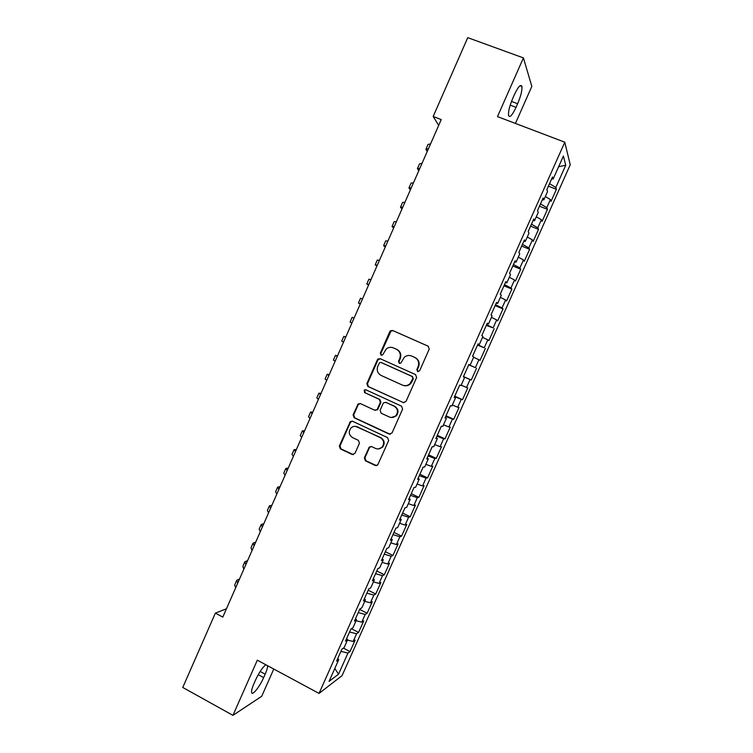 <?xml version="1.0" encoding="UTF-8"?>
<svg xmlns="http://www.w3.org/2000/svg" width="753" height="753" viewBox="0 0 753 753"><rect width="100%" height="100%" fill="white"/><g stroke="black" fill="none" stroke-linecap="round" stroke-linejoin="round"><path stroke-width="1.13" d="M417.614 371.549L419.628 370.74L429.238 349.091L428.156 346.173L392.642 330.492L390.515 330.746L389.79 331.659L380.321 353.129L381.065 355.152L382.59 354.945L386.421 348.799C388.604 347.208 390.929 346.907 393.386 347.895L396.323 349.204C399.965 351.293 401.095 354.381 399.739 358.494L398.506 361.28L399.259 363.313L400.85 363.068L404.417 357.138C406.658 355.378 409.077 355.011 411.684 356.037L414.649 357.364C418.31 359.463 419.459 362.579 418.094 366.702L416.851 369.497L417.614 371.549M364.348 457.871L365.403 460.798L375.239 465.486L377.695 464.996L388.652 440.58L387.588 437.634L352.583 421.266L350.324 421.614L339.358 445.983L340.394 448.901L352.131 454.483L354.955 453.4L359.435 443.263L358.39 440.345L352.545 437.587C348.724 434.858 348.272 431.601 351.162 427.817C353.025 426.254 355.068 425.934 357.28 426.847L380.312 437.644C384.049 440.213 384.614 443.404 382.025 447.188C380.105 449.004 377.94 449.419 375.531 448.43L371.681 446.614L369.29 447.047L364.348 457.871L364.923 457.843L365.977 460.77L376.566 465.646M226.465 608.753L215.358 613.13L222.803 617.093L441.23 119.605L433.173 116.489L438.688 125.374M215.358 613.13L182.763 687.461L232.941 715.35L261.715 696.271L273.772 669.04M515.428 123.426L531.834 86.388L523.42 57.915L497.488 116.611L564.788 142.195L319.037 693.419L257.319 660.174L232.941 715.35M523.42 57.915L467.745 37.65L433.173 116.489M403.119 402.61L405.989 401.49L416.625 377.507L415.552 374.589L380.199 358.692L378.025 358.983L377.366 359.83L366.871 383.606L367.925 386.505L403.862 402.799M402.62 409.095L392.021 432.994L389.16 434.105L354.136 417.755L353.091 414.847L358.136 403.928L360.386 403.599L374.542 410.15L376.867 409.764L377.385 409.039L380.378 402.281L379.314 399.363L364.546 392.577L364.236 389.988L365.789 389.762L401.547 406.159L402.62 409.095M564.788 142.195L570.237 164.756L342.078 675.601L319.037 693.419M548.4 186.189L556.411 189.323L555.818 187.459L565.748 165.208L563.395 156.05L553.135 179.035L552.495 177.011L546.866 189.624L547.553 191.554L543.835 199.884L543.12 198.03L537.51 210.614L538.263 212.374L534.555 220.695L533.773 218.991L528.173 231.548L528.992 233.157L525.293 241.459L524.446 239.915L518.855 252.443L519.749 253.893L516.05 262.176L515.127 260.783L509.555 273.292L510.515 274.581L506.825 282.846L505.837 281.622L500.274 294.094L501.3 295.232L497.62 303.478L496.566 302.405L491.012 314.858L492.114 315.836L488.443 324.063L487.313 323.15L481.779 335.574L482.937 336.393L479.275 344.61L478.089 343.848L472.555 356.244L473.788 356.913L470.136 365.111L468.874 364.499L463.359 376.876L464.657 377.385L461.005 385.564L459.678 385.112L454.172 397.452L455.537 397.819L451.904 405.98L450.51 405.679L445.014 418L446.444 418.207L442.811 426.349L441.352 426.198L435.874 438.5L437.371 438.557L433.747 446.68L432.222 446.68L426.744 458.954L428.316 458.859L424.692 466.964L423.101 467.124L417.642 479.36L419.27 479.115L415.665 487.21L414.009 487.511L408.559 499.728L410.253 499.343L406.648 507.409L404.935 507.861L399.495 520.059L401.255 519.514L397.659 527.571L395.871 528.173L390.449 540.334L392.275 539.647L388.689 547.695L386.835 548.438L381.423 560.58L383.305 559.743L379.728 567.762L377.818 568.666L372.415 580.779L374.363 579.791L370.796 587.801L368.819 588.846L363.426 600.932L365.44 599.802L361.873 607.793L359.83 608.979L354.456 621.046L356.536 619.766L352.978 627.738L350.87 629.075L345.505 641.114L347.641 639.692L344.093 647.646L341.928 649.133L336.572 661.143L338.775 659.572L337.768 658.461M556.411 189.323L551.045 201.352L550.405 199.573L546.81 207.649L540.485 203.941M539.477 206.19L547.469 209.362L546.81 207.649M547.469 209.362L542.104 221.373L541.407 219.735L537.811 227.792L531.458 224.187M530.573 226.154L538.536 229.364L537.811 227.792M538.536 229.364L533.19 241.346L532.427 239.859L528.841 247.897L522.45 244.377M521.688 246.08L529.623 249.318L528.841 247.897M529.623 249.318L524.286 261.272L523.467 259.936L519.881 267.955L513.461 264.538M512.821 265.96L520.737 269.235L519.881 267.955M520.737 269.235L515.41 281.17L514.515 279.975L510.948 287.975L504.482 284.653M503.973 285.801L511.861 289.114L510.948 287.975M511.861 289.114L506.543 301.021L505.592 299.967L502.025 307.958L495.53 304.73M495.135 305.605L503.004 308.946L502.025 307.958M503.004 308.946L497.695 320.834L496.688 319.921L493.121 327.894L486.598 324.759M486.325 325.371L493.121 327.894M494.166 328.741L488.866 340.601L487.793 339.838L484.245 347.792L477.684 344.752M477.534 345.09L484.245 347.792M485.346 348.498L480.056 360.329L478.917 359.718L475.378 367.652L468.78 364.697M468.752 364.772L475.378 367.652M476.545 368.217L471.265 380.02L470.07 379.55L466.531 387.466L461.184 385.159M454.746 396.182L462.493 399.674L467.754 387.889L466.531 387.466M462.493 399.674L461.231 399.344L457.702 407.241L452.327 405.01M446.011 415.76L453.739 419.289L458.991 407.524L457.702 407.241M453.739 419.289L452.412 419.092L448.892 426.979L443.498 424.824M437.295 435.3L444.995 438.858L450.238 427.12L448.892 426.979M444.995 438.858L443.611 438.801L440.1 446.68L434.679 444.59M428.598 454.803L436.279 458.389L441.512 446.68L440.1 446.68M436.279 458.389L434.829 458.473L431.328 466.333L425.878 464.319M419.92 474.268L427.572 477.882L432.796 466.192L431.328 466.333M427.572 477.882L426.066 478.108L422.565 485.949L417.087 484.01M411.26 493.686L418.884 497.338L424.099 485.676L422.565 485.949M418.884 497.338L417.322 497.705L413.83 505.527L408.324 503.663M402.61 513.066L410.216 516.756L415.421 505.112L413.83 505.527M410.216 516.756L408.597 517.255L405.105 525.067L399.579 523.269M393.979 532.418L401.565 536.136L406.761 524.512L405.105 525.067M401.565 536.136L399.881 536.767L396.398 544.56L390.845 542.838M385.376 551.723L392.934 555.469L398.111 543.873L396.398 544.56M392.934 555.469L391.184 556.241L387.72 564.025L382.138 562.369M376.782 570.99L384.322 574.765L389.489 563.197L387.72 564.025M384.322 574.765L382.515 575.678L379.051 583.443L373.441 581.862M368.208 590.211L375.719 594.023L380.877 582.474L379.051 583.443M375.719 594.023L373.855 595.077L370.391 602.824L364.763 601.318M359.642 609.403L367.135 613.253L372.283 601.722L370.391 602.824M367.135 613.253L365.214 614.429L361.76 622.166L356.103 620.726M351.425 628.727L358.569 632.435L363.708 620.924L361.76 622.166M358.569 632.435L356.593 633.753L353.148 641.462L347.462 640.097M343.415 648.107L350.023 651.58L355.152 640.097L353.148 641.462M350.023 651.58L347.98 653.03L338.539 674.189L329.042 681.399L338.775 659.572M347.641 639.692L346.615 638.61M347.98 653.03L340.921 651.383M338.539 674.189L334.803 668.476M356.536 619.766L355.491 618.721M356.593 633.753L349.561 632.021M365.44 599.802L364.377 598.795M365.214 614.429L358.212 612.613M374.363 579.791L373.281 578.822M373.855 595.077L366.89 593.166M383.305 559.743L382.213 558.811M382.515 575.678L375.578 573.682M392.275 539.647L391.155 538.753M391.184 556.241L384.284 554.161M401.255 519.514L400.116 518.657M399.881 536.767L393.01 534.602M410.253 499.343L409.095 498.524M408.597 517.255L401.754 514.996M419.27 479.115L418.103 478.343M417.322 497.705L410.517 495.352M428.316 458.859L427.12 458.125M426.066 478.108L419.289 475.67M437.371 438.557L436.156 437.86M434.829 458.473L428.09 455.942M446.444 418.207L445.211 417.548M443.611 438.801L436.9 436.185M455.537 397.819L454.285 397.208M452.412 419.092L445.738 416.381M464.657 377.385L463.387 376.811M461.231 399.344L454.586 396.539M470.136 365.111L468.846 364.556M470.07 379.55L463.453 376.651M479.275 344.61L477.976 344.093M478.917 359.718L473.618 357.299M488.443 324.063L487.116 323.592M487.793 339.838L482.513 337.353M497.62 303.478L496.283 303.045M496.688 319.921L491.427 317.361M506.825 282.846L505.47 282.45M505.592 299.967L500.369 297.331M516.05 262.176L514.666 261.818M514.515 279.975L509.32 277.264M525.293 241.459L523.89 241.139M523.467 259.936L518.29 257.149M534.555 220.695L533.133 220.422M532.427 239.859L527.279 236.997M543.835 199.884L542.395 199.658M541.407 219.735L536.287 216.798M553.135 179.035L551.676 178.847M550.405 199.573L545.323 196.561M565.748 165.208L558.613 166.761M555.818 187.459L549.53 183.657M517.64 103.716C520.85 96.064 522.281 90.322 521.914 86.482C520.756 83.837 518.262 86.539 514.431 94.596L512.784 98.304C509.565 106.013 508.153 111.736 508.548 115.463C509.743 118.061 512.247 115.35 516.04 107.34L517.64 103.716L511.513 101.42M265.865 664.786C262.646 667.196 259.192 672.297 255.531 680.072L253.977 683.564C252.086 687.941 251.304 690.934 251.634 692.525C252.321 696.007 259.729 686.717 263.654 677.596L265.16 674.189C266.844 670.349 267.654 667.525 267.607 665.718M463.49 376.566L471.265 380.02M417.981 371.653L417.322 369.667L418.564 366.871C419.929 362.758 418.781 359.652 415.119 357.553L414.649 357.364M411.675 356.037L415.119 357.553M393.461 347.924L396.831 349.401C400.464 351.491 401.594 354.578 400.248 358.673L399.015 361.459L399.636 363.426M428.372 346.286L393.16 330.736L391.033 330.991L380.867 353.317L381.451 355.265M380.293 358.729L377.912 360.019L367.445 383.738L368.49 386.628L403.617 402.704M412.87 378.495L412.107 376.453L381.093 362.485L379.559 362.692L377.818 366.203C376.462 370.288 377.592 373.384 381.197 375.483L402.366 385.084C405.114 386.176 407.637 385.743 409.924 383.766L412.87 378.495L413.341 378.646L412.107 376.453M381.338 362.56L412.588 376.604M403.702 385.527C406.196 386.185 408.427 385.64 410.404 383.898L412.042 381.583L411.562 381.442M413.341 378.646L412.042 381.583M360.122 403.495L358.146 404.803L353.684 414.912L354.729 417.811L390.205 434.293M375.408 410.347L377.931 409.114L380.914 402.375L379.86 399.466L364.546 392.577M365.76 389.753L364.8 390.101L365.12 392.69M389.348 417.002C391.711 417.953 393.847 417.557 395.758 415.816C398.478 412.004 397.942 408.785 394.139 406.178L385.96 402.413L383.625 402.799L383.108 403.533L380.114 410.3L381.178 413.218L389.348 417.002M391.306 417.501L396.276 415.882C398.986 412.07 398.45 408.87 394.657 406.262L394.139 406.178M385.705 402.318L394.657 406.262M371.078 446.435L369.412 447.706L364.923 457.843M378.241 448.957L382.562 447.188C385.15 443.404 384.585 440.232 380.858 437.662L380.312 437.644M355.632 426.377L380.858 437.662M352.197 421.125L350.38 422.414L339.979 445.983L341.015 448.892L353.373 454.652M427.224 151.504L425.906 149.31L428.448 148.708M426.076 148.943L428.033 144.472L430.594 143.823M418.79 170.696L417.416 168.663L419.882 168.22M417.557 168.333L419.534 163.825L422.019 163.345M410.385 189.85L408.945 187.968L411.326 187.695M409.067 187.685L411.063 183.148L413.463 182.828M401.989 208.967L400.483 207.244L402.799 207.131M400.587 207L402.591 202.425L404.926 202.275M393.612 228.046L392.04 226.474L394.28 226.521M392.125 226.276L394.148 221.664L396.407 221.683M385.254 247.088L383.616 245.666L385.781 245.883M383.682 245.506L385.715 240.875L387.908 241.045M376.905 266.091L375.201 264.83L377.3 265.207M375.258 264.708L377.309 260.039L379.418 260.378M368.584 285.067L366.815 283.947L368.838 284.483M366.843 283.872L368.914 279.175L370.947 279.664M360.273 303.996L358.437 303.026L360.386 303.732M358.456 302.998L360.527 298.263L362.494 298.922M354.061 318.133L352.169 317.314L350.079 322.077L351.952 322.933M345.759 337.043L343.82 336.337L345.636 337.316M343.801 336.375L341.73 341.081L343.537 342.107M337.495 355.868L335.49 355.312L337.24 356.451M335.452 355.397L333.41 360.056L335.141 361.233M329.24 374.665L327.169 374.26L328.854 375.559M327.122 374.382L325.098 378.994L326.755 380.321M321.004 393.424L318.877 393.17L320.477 394.619M318.801 393.33L316.797 397.885L318.387 399.382M312.787 412.145L310.594 412.042L312.128 413.651M310.5 412.239L308.523 416.748L310.038 418.395M304.579 430.829L302.32 430.867L303.788 432.636M302.217 431.111L300.259 435.573L301.708 437.38M296.39 449.485L294.075 449.663L295.468 451.593M293.952 449.946L292.013 454.36L293.388 456.327M288.22 468.102L285.839 468.432L287.157 470.503M285.698 468.752L283.777 473.11L285.086 475.228M280.06 486.683L277.622 487.153L278.874 489.384M277.462 487.511L275.57 491.831L276.803 494.1M271.918 505.225L269.414 505.837L270.6 508.228M269.245 506.242L267.371 510.506L268.529 512.934M263.795 523.73L261.225 524.493L262.345 527.034M261.037 524.935L259.183 529.152L260.284 531.731M255.681 542.198L253.055 543.111L254.1 545.803M252.848 543.591L251.013 547.76L252.048 550.49M247.586 560.637L244.904 561.691L245.873 564.534M244.678 562.209L242.861 566.331L243.821 569.212M239.51 579.038L236.762 580.234L237.666 583.227M236.517 580.789L234.729 584.865L235.623 587.895M418.564 366.871L418.094 366.702M412.155 356.235L411.684 356.037M399.015 361.459L398.506 361.28M400.248 358.673L399.739 358.494M396.831 349.401L396.323 349.204M393.904 348.102L393.386 347.895M380.867 353.317L380.321 353.129M390.318 331.894L389.79 331.659M393.16 330.736L392.642 330.492M417.322 369.667L416.851 369.497M368.49 386.628L367.925 386.505M367.445 383.738L366.871 383.606M377.912 360.019L377.366 359.83M381.63 362.654L381.093 362.485M389.678 434.123L389.16 434.105M354.729 417.811L354.136 417.755M353.684 414.912L353.091 414.847M358.146 404.803L357.562 404.709M377.931 409.114L377.385 409.039M380.914 402.375L380.378 402.281M379.86 399.466L379.314 399.363M386.487 402.507L385.96 402.413M369.412 447.706L368.848 447.715M357.873 426.895L357.28 426.847M352.733 454.473L352.131 454.483M341.015 448.892L340.394 448.901M339.979 445.983L339.358 445.983M350.38 422.414L349.778 422.367M375.794 465.448L375.239 465.486M365.977 460.77L365.403 460.798M510.214 105.147L516.04 107.34M258.241 674.669L263.654 677.596M260.152 671.478L265.16 674.189M391.033 330.991L390.515 330.746M378.561 359.162L378.025 358.983M410.404 383.898L409.924 383.766M358.72 404.022L358.136 403.928M377.413 409.848L376.867 409.764M364.8 390.101L364.236 389.988M396.276 415.882L395.758 415.816M369.855 447.047L369.29 447.047M382.562 447.188L382.025 447.188M350.917 421.661L350.324 421.614M519.956 85.757L521.914 86.482"/></g></svg>
